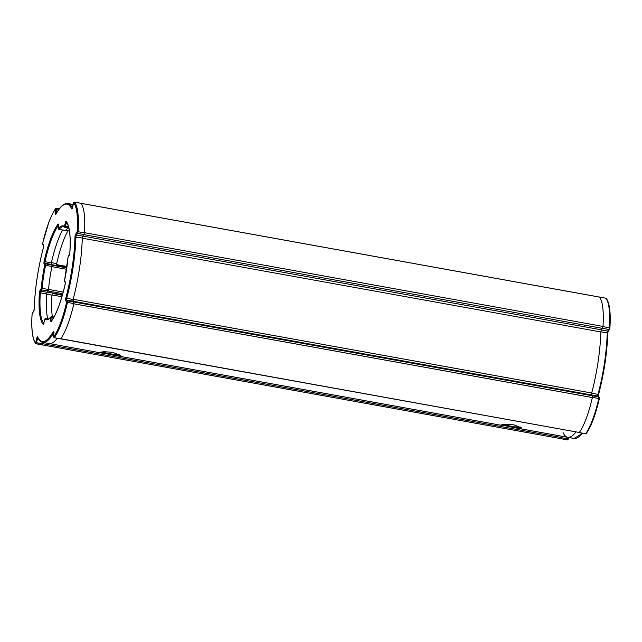<?xml version="1.0" encoding="UTF-8"?>
<svg xmlns="http://www.w3.org/2000/svg" width="642" height="642" viewBox="0 0 642 642"><rect width="100%" height="100%" fill="white"/><g stroke="black" fill="none" stroke-linecap="round" stroke-linejoin="round"><path stroke-width="0.96" d="M502.237 424.522L514.403 426.85L520.798 427.091M579.004 432.572L579.244 432.548A51.986 12.222 -79.8 0 0 592.406 397.374L592.43 395.825L598.826 396.981L597.871 395.817L598.023 394.373L591.635 393.217A70.556 16.588 -79.8 0 0 600.816 331.762L607.212 332.917L607.677 331.063L608.913 329.466L602.517 328.311L602.974 326.618A51.986 12.222 -79.8 0 0 599.492 297.061L599.363 297.053M592.43 395.825L591.563 394.934L597.959 396.09A0.746 0.714 135.6 0 1 598.328 396.291L599.195 397.173A0.746 0.714 135.6 0 0 598.826 396.981L598.793 398.53L592.406 397.374M563.09 432.588A70.556 16.588 -79.8 0 0 567.713 437.306A70.556 16.588 -79.8 0 0 575.826 431.994A70.556 16.588 -79.8 0 1 567.713 437.306L513.945 427.588L521.609 428.005L514.057 424.868L505.166 424.266L501.041 424.932L513.945 427.588M561.036 438.687A51.986 12.222 -79.8 0 0 561.044 438.695L561.911 436.255L561.004 438.655M602.974 326.618L609.37 327.773L608.913 329.466A0.746 0.658 37.8 0 0 609.547 329.242L608.311 330.839A0.746 0.658 -142.2 0 1 607.677 331.063L601.289 329.908L602.517 328.311M514.33 426.834L521.087 427.283M119.749 354.721L113.072 354.28L119.468 354.52M58.478 225.294A52.732 12.399 -79.8 0 0 51.4 239.554A52.732 12.399 -79.8 0 0 44.972 261.695L51.368 262.851L51.344 264.384L44.948 263.228L45.582 263.878L51.978 265.034L51.97 266.494L45.582 265.339A46.97 11.042 -79.8 0 0 42.139 288.346L48.535 289.502L48.262 290.746L41.69 289.959L40.783 291.131L47.171 292.287L48.078 291.115M80.844 203.281L80.956 203.305A51.986 12.222 100.2 0 1 84.447 232.861L82.28 238.005A70.556 16.588 100.2 0 1 73.1 299.461L73.87 303.61A51.986 12.222 100.2 0 1 60.709 338.791L54.161 337.74L60.709 338.791M40.117 290.32A0.746 0.658 -142.2 0 0 40.783 291.131L40.326 292.808L39.403 292.953A2.038 0.481 100.2 0 1 39.828 290.89A2.038 0.481 100.2 0 1 40.117 290.32L41.224 288.459A47.717 11.219 100.2 0 1 44.715 265.09L44.081 263.814A0.746 0.714 135.6 0 1 44.948 263.228L44.972 261.695L44.113 261.414A53.471 12.575 100.2 0 1 50.63 238.96A53.471 12.575 100.2 0 1 58.053 224.162A2.038 0.481 100.2 0 1 58.502 225.278L58.398 228.512A47.717 11.219 100.2 0 1 64.409 226.482A0.746 0.714 128 0 0 64.665 227.196L63.694 226.738A46.97 11.042 -79.8 0 0 59.056 229.33L65.444 230.486A46.97 11.042 100.2 0 1 68.67 228.014M51.368 262.851A52.732 12.399 100.2 0 1 62.579 230.061M51.978 265.034L51.344 264.384M48.535 289.502A46.97 11.042 100.2 0 1 51.97 266.494M47.171 292.287L46.714 293.964L40.326 292.808A52.732 12.399 -79.8 0 0 43.728 323.383M47.733 318.954A52.732 12.399 100.2 0 1 46.714 293.964M52.347 316.634A52.917 12.439 100.2 0 1 51.978 295.168L46.697 294.213M51.416 262.634L56.697 263.589A52.917 12.439 100.2 0 1 67.956 230.791M62.33 295.264L52.339 293.458L51.978 295.168M56.697 263.589L56.552 265.234L66.888 267.096M61.905 296.732L52.002 294.943M66.977 266.494L56.544 264.608M561.63 437.531L43.094 343.775L43.375 342.499L42.565 344.971L36.233 343.799M57.25 338.294A70.556 16.588 100.2 0 1 49.177 343.55A70.556 16.588 -79.8 0 0 57.25 338.294M100.906 351.952L113.072 354.28M73.148 299.26L591.683 393.016L591.507 394.67L592.389 395.785L73.854 302.021L72.971 300.913L73.148 299.26A70.556 16.588 -79.8 0 0 82.28 238.182L82.81 236.071L83.933 234.627L602.469 328.383L601.345 329.827L600.808 331.946L82.28 238.182M112.727 352.306L103.835 351.696L99.711 352.37L112.615 355.018L120.279 355.443L112.727 352.306M579.301 432.475A51.986 12.222 -79.8 0 0 592.357 397.558L73.83 303.802A51.986 12.222 -79.8 0 1 60.765 338.711L579.301 432.475L60.661 338.848M602.99 326.441L84.455 232.685A51.986 12.222 -79.8 0 0 80.996 203.345L599.532 297.11A51.986 12.222 -79.8 0 1 602.99 326.441L602.469 328.383M591.683 393.016A70.556 16.588 -79.8 0 0 600.808 331.946M592.389 395.785L592.357 397.558M599.411 397.936L598.793 398.53A51.986 12.222 -79.8 0 1 585.632 433.703L579.244 432.548M598.585 394.349A2.038 0.481 -79.8 0 0 598.344 396.138M608.311 330.839L607.701 333.431A69.809 16.419 100.2 0 1 598.617 394.236L598.023 394.373A70.556 16.588 -79.8 0 0 607.212 332.917L607.733 333.318C607.139 352.827 604.098 373.154 598.625 394.292L598.416 396.419M582.591 433.286L574.108 438.462A70.556 16.588 -79.8 0 0 582.182 433.214M561.589 437.716L567.977 438.871L568.306 437.411M561.1 438.727L567.488 439.882L567.977 438.871L568.555 438.879L568.86 437.515L568.555 438.879L567.488 439.882L561.156 438.719M606.289 298.45L605.879 298.217A0.746 0.706 -40.3 0 1 606.289 298.45C609.643 302.976 610.847 312.863 609.9 328.11L609.675 328.921A0.746 0.658 37.8 0 1 609.547 329.242L609.9 328.11L609.37 327.773A51.986 12.222 -79.8 0 0 605.879 298.217L599.492 297.061M608.199 330.951A2.038 0.481 -79.8 0 0 607.709 333.214M599.347 398.546A51.248 12.054 100.2 0 1 586.387 433.165M585.48 433.807L585.632 433.703A0.746 0.65 -143.8 0 0 586.282 433.47L585.48 433.807L579.092 432.652M599.435 297.029L605.767 298.201M599.387 397.55A0.746 0.714 135.6 0 0 599.195 397.173L599.379 398.522C595.591 414.732 591.226 426.384 586.282 433.47M37.886 337.756L37.589 338.599L36.73 338.318A2.038 0.481 100.2 0 1 36.987 337.443A2.038 0.481 100.2 0 1 37.637 336.857A69.809 16.419 -79.8 0 0 53.278 331.577A2.038 0.481 100.2 0 1 53.816 332.548L53.647 336.833A51.248 12.054 -79.8 0 0 66.624 302.157L65.765 300.608A2.038 0.481 100.2 0 1 65.877 297.904A69.809 16.419 -79.8 0 0 74.962 237.099A2.038 0.481 100.2 0 1 75.403 234.763A2.038 0.481 100.2 0 1 75.692 234.186L77.128 231.866A51.248 12.054 -79.8 0 0 73.694 202.728L72.53 207.35A2.038 0.481 100.2 0 1 71.623 208.81A69.809 16.419 -79.8 0 0 55.982 214.091A2.038 0.481 100.2 0 1 55.445 213.12L55.613 208.835A51.248 12.054 -79.8 0 0 48.72 222.726A51.248 12.054 -79.8 0 0 42.637 243.511L43.592 245.629M42.637 243.511L43.495 245.067A2.038 0.481 100.2 0 1 43.383 247.764A69.809 16.419 -79.8 0 0 34.299 308.569A2.038 0.481 100.2 0 1 33.569 311.482L32.132 313.81A51.248 12.054 -79.8 0 0 35.567 342.94L36.73 338.318M33.569 311.482A0.746 0.658 37.8 0 1 33.689 311.161L32.132 313.81M38.408 338.743L37.589 338.599L36.121 343.783A0.746 0.706 -40.3 0 1 35.567 342.94M43.054 343.952L35.8 342.523M77.128 231.866L78.051 231.706L77.778 233.03L76.35 234.996L82.746 236.152M75.692 234.186A0.746 0.658 37.8 0 0 76.35 234.996L75.884 236.85A70.556 16.588 100.2 0 1 66.704 298.297L73.1 299.461M74.962 237.099L82.28 238.005M64.409 226.482L65.315 222.975A2.038 0.481 100.2 0 1 65.572 222.092A2.038 0.481 100.2 0 1 66.166 221.426A53.471 12.575 100.2 0 1 69.858 252.715A2.038 0.481 100.2 0 1 69.135 255.355L68.036 257.217A47.717 11.219 100.2 0 1 64.545 280.578L65.179 281.854A2.038 0.481 100.2 0 1 65.147 284.262A53.471 12.575 100.2 0 1 51.208 321.506A2.038 0.481 100.2 0 1 50.758 320.398L50.854 317.164A47.717 11.219 100.2 0 1 44.852 319.194L43.937 322.701A2.038 0.481 100.2 0 1 43.094 324.25A53.471 12.575 100.2 0 1 39.403 292.953M41.224 288.459L42.139 288.346L41.69 289.959A0.746 0.658 -142.2 0 1 41.032 289.149M68.036 257.217L64.553 280.538M66.543 222.301L64.97 227.332A0.746 0.714 128 0 1 64.665 227.196L68.903 228.054M65.315 222.975L67.298 223.456M64.633 226.056L68.614 226.899M62.78 293.675L48.142 291.027M68.903 228.038L65.043 227.348M83.982 234.555L77.594 233.399A0.746 0.658 37.8 0 1 76.928 232.589M599.467 297.069L74.56 202.15A51.986 12.222 100.2 0 1 78.051 231.706L84.447 232.861M73.14 204.485L67.891 203.538A70.556 16.588 100.2 0 1 72.353 207.912M58.895 209.396L56.656 208.995L56.536 213.008M53.784 332.66A70.556 16.588 100.2 0 1 42.789 342.395L102.945 353.269M73.87 303.61L67.474 302.454A51.986 12.222 100.2 0 1 54.313 337.636A0.746 0.65 -143.8 0 1 53.647 336.833M73.028 301.178L66.632 300.023L67.506 300.905L73.894 302.061M44.081 263.814A2.038 0.481 100.2 0 1 44.113 261.414M65.628 230.277L69.456 230.968M48.543 289.406L63.213 292.062M66.575 269.287L51.938 266.647M47.347 292.062L62.467 294.798M66.848 267.409L51.601 264.648M52.05 265.202L66.784 267.866M53.623 317.646L51.89 317.333L51.962 320.302M48.198 319.05L45.71 318.601A46.97 11.042 -79.8 0 0 46.978 319.186C47.805 319.555 49.145 318.761 51.007 316.803A0.746 0.666 -139.4 0 0 50.854 317.164M55.445 213.12L56.352 213.321M74.432 202.134L74.56 202.15A0.746 0.706 -40.3 0 0 73.694 202.728M66.632 301.491A0.746 0.714 135.6 0 1 67.506 300.905L67.474 302.454L66.624 302.157M50.758 320.398L51.681 320.254L51.673 320.711M51.625 316.602L51.89 317.333L50.975 317.477M45.63 318.584L45.71 318.601A0.746 0.714 128 0 0 44.852 319.194M44.715 264.464A0.746 0.714 135.6 0 1 45.582 263.878L45.582 265.339L44.715 265.09M56.368 208.297L56.656 208.995L55.734 209.14M58.398 228.512A0.746 0.666 -139.4 0 0 59.056 229.33L58.815 229.242M65.877 297.904L66.704 298.297L66.632 300.023A0.746 0.714 -44.4 0 0 65.765 300.608M58.486 224.893A0.746 0.658 -142.9 0 1 58.053 224.162M66.166 221.426A0.746 0.714 137.4 0 0 66.327 222.052C69.625 226.04 70.789 236.28 69.826 252.796L69.842 252.868M69.858 252.715L69.264 255.026A0.746 0.658 -142.2 0 0 69.135 255.355M68.229 256.527A0.746 0.658 -142.2 0 1 68.357 256.198L69.264 255.026M64.545 280.578L64.722 281.854A0.746 0.714 135.6 0 1 64.545 281.204M65.179 281.854A0.746 0.714 135.6 0 0 65.275 282.4M43.6 323.688A0.746 0.714 137.4 0 0 43.094 324.25M51.208 321.506A0.746 0.658 -142.9 0 1 51.328 321.185L51.817 321.056M43.953 322.645L43.52 323.825L44.017 323.688M53.8 332.283A0.746 0.602 -150.4 0 1 53.278 331.577M42.789 342.395C40.671 341.945 38.961 340.244 37.669 337.291A0.746 0.682 -24.2 0 1 37.637 336.857M71.623 208.81A0.746 0.682 -24.2 0 1 72.225 208.265M55.982 214.091A0.746 0.602 -150.4 0 1 56.223 213.674M55.613 208.835A0.746 0.65 -143.8 0 1 55.718 208.53L59.409 208.714M43.592 245.613A0.746 0.714 -44.4 0 1 43.495 245.067M42.629 244.177A0.746 0.714 135.6 0 0 42.805 244.827M591.603 394.982L73.076 301.218M82.81 236.071L601.345 329.827M502.188 424.531L504.556 425.068M574.108 438.462L567.713 437.306M55.718 208.53C53.358 211.78 51.031 216.466 48.728 222.597L42.621 243.478M80.9 203.273L74.512 202.118L73.541 202.784L72.105 208.481L72.602 208.345M48.214 319.042L45.678 318.584L44.707 319.251L43.929 322.669M68.357 256.198L68.004 257.281M32.1 313.89C31.153 329.137 32.357 339.024 35.711 343.55L42.565 344.971M54.024 316.939L51.007 316.803M65.315 230.558L58.928 229.403L58.253 228.271L58.446 224.572L58.863 224.877M69.464 231.064L65.556 230.358M65.283 282.424L64.722 281.854M65.356 282.504L65.131 284.229C61.078 301.692 56.48 314.01 51.328 321.185M54.177 332.147L53.759 331.85L53.495 336.609L54.161 337.74M67.891 203.538C64.104 203.089 60.155 206.523 56.047 213.858L56.504 213.786M33.689 311.161L34.267 308.682C34.861 289.173 37.902 268.846 43.375 247.708L43.672 245.709M100.858 351.96L103.218 352.498M504.283 425.839L112.615 355.018M561.068 438.687L42.637 344.947"/></g></svg>
